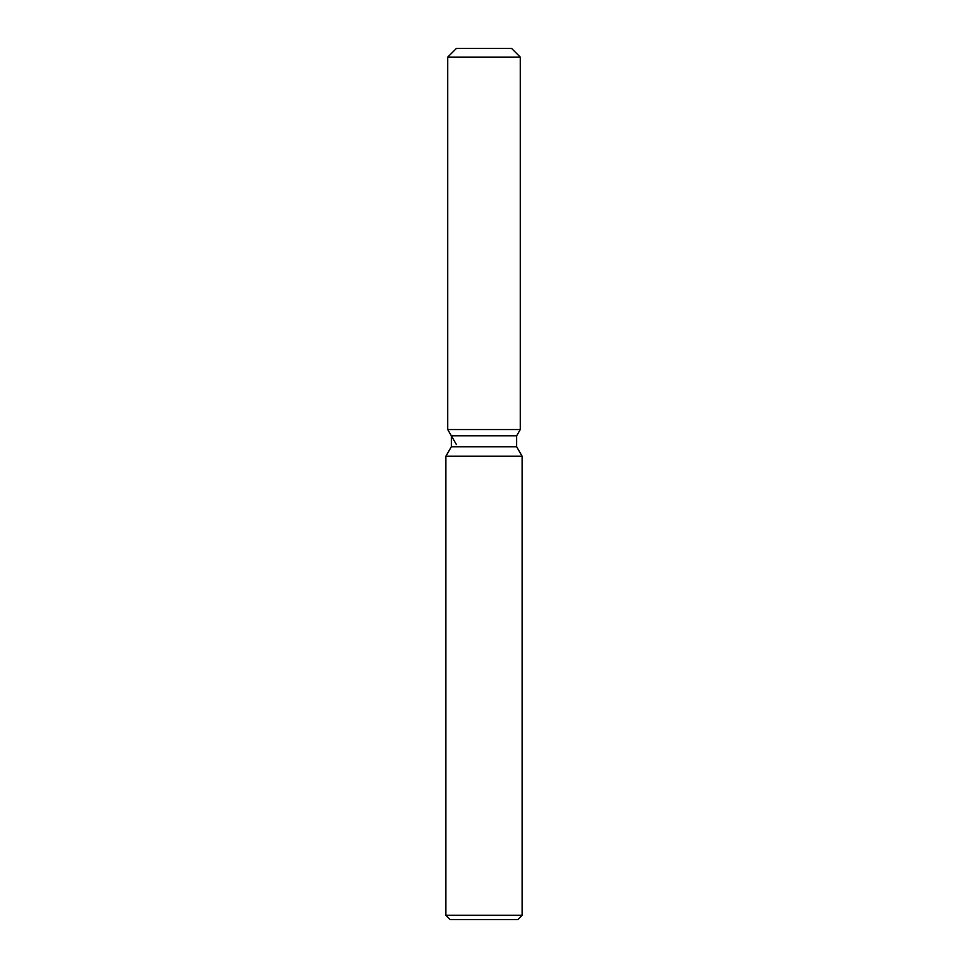 <?xml version="1.0" encoding="UTF-8"?>
<svg xmlns="http://www.w3.org/2000/svg" width="968" height="968" viewBox="0 0 968 968"><rect width="100%" height="100%" fill="white"/><g stroke="black" fill="none" stroke-linecap="round" stroke-linejoin="round"><path stroke-width="1.45" d="M511.552 48.4L456.448 48.4L511.552 48.4L520.264 57.112L520.264 429.55L484 429.55L520.264 429.55L516.634 435.83L516.634 446.744L522.115 456.231L522.115 915.244L445.885 915.244L450.241 919.6L517.759 919.6L522.115 915.244M516.634 446.744L451.366 446.744L451.366 435.83L516.634 435.83L520.264 429.55M451.366 446.744L445.885 456.231L522.115 456.231M456.448 48.4L447.736 57.112L447.736 429.55L484 429.55L447.736 429.55L451.366 435.83M447.736 57.112L520.264 57.112M445.885 456.231L445.885 915.244M456.448 444.639L447.736 429.55"/></g></svg>

